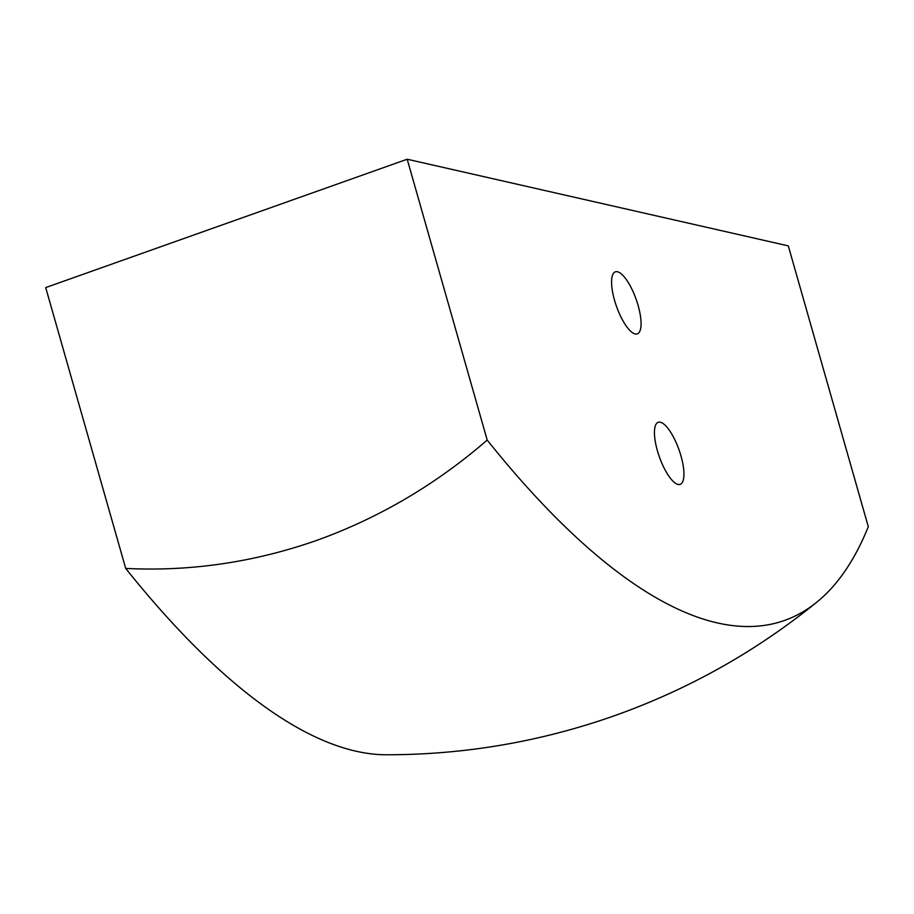 <?xml version="1.0" encoding="UTF-8"?>
<svg xmlns="http://www.w3.org/2000/svg" width="914" height="914" viewBox="0 0 914 914"><rect width="100%" height="100%" fill="white"/><g stroke="black" fill="none" stroke-linecap="round" stroke-linejoin="round"><path stroke-width="1.37" d="M817.047 601.972C756.301 651.282 688.973 689.133 615.053 715.525C541.054 741.654 464.929 754.736 386.679 754.77A1028.707 326.298 -109.5 0 1 125.698 568.428C190.375 571.638 254.058 562.304 316.747 540.403C379.253 517.85 436.069 484.409 487.196 440.08A1028.707 326.287 70.5 0 0 817.047 601.972A1028.707 326.287 70.5 0 0 868.3 526.727L788.302 245.877L407.198 159.23L487.196 440.08M125.698 568.428L45.7 287.579L407.198 159.23M680.999 456.006A32.915 10.442 -109.5 0 1 680.199 484.34A32.915 10.442 -109.5 0 1 659.348 456.817A32.915 10.442 -109.5 0 1 658.171 422.314A32.915 10.442 -109.5 0 1 680.999 456.006M638.132 305.55A32.915 10.442 -109.5 0 1 637.332 333.884A32.915 10.442 -109.5 0 1 616.482 306.361A32.915 10.442 -109.5 0 1 615.316 271.846A32.915 10.442 -109.5 0 1 638.132 305.55"/></g></svg>
